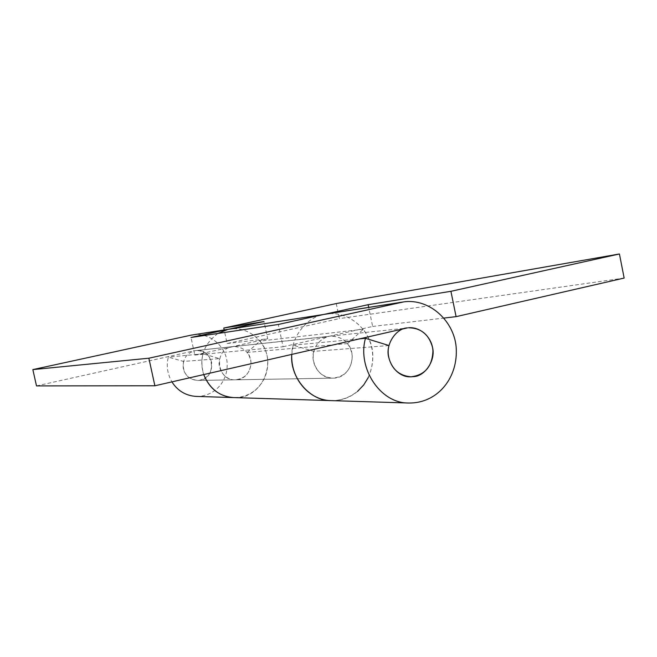 <?xml version="1.0" encoding="UTF-8"?>
<svg xmlns="http://www.w3.org/2000/svg" width="657" height="657" viewBox="0 0 657 657"><rect width="100%" height="100%" fill="white"/><g stroke="black" fill="none" stroke-linecap="round" stroke-linejoin="round"><path stroke-width="0.49" stroke-dasharray="3.29 2.46" d="M336.244 303.559L339.39 318.588L227.108 343.545L224.185 329.945M227.108 343.545L267.67 338.774L263.999 321.536M217.894 333.46C203.645 344.128 198.923 357.835 203.719 374.564C201.436 367.337 201.19 360.422 202.988 353.811L219.635 358.64L183.467 361.44L168.364 357.112C166.155 365.44 167.33 373.685 171.896 381.865M233.564 397.575C262.061 399.727 278.125 362.114 260.016 341.057L247.204 352.407C255.778 362.368 248.642 380.214 235.173 379.812C225.039 380.395 216.703 368.7 219.635 358.64M267.67 338.774L231.617 346.839C213.197 350.017 216.991 380.937 235.173 379.812C245.176 378.654 250.448 372.815 250.982 362.286C249.471 352.177 243.657 346.921 233.539 346.535L194.809 355.059L191.006 337.476M368.273 377.553C375.541 360.208 373.882 344.12 363.28 329.28L347.594 343.57C358.122 356.16 349.417 378.654 332.861 378.153C322.176 377.34 315.598 371.033 313.134 359.231C312.888 347.643 317.988 340.063 328.434 336.474L372.642 326.447L368.676 307.369M372.642 326.447L443.976 318.07M357.564 391.391C349.721 397.846 340.835 400.918 330.914 400.606M388.977 345.541L313.709 351.364L293.162 345.196L291.765 354.353C291.864 336.154 307.238 317.183 323.761 314.457M624.15 278.075L339.39 318.588M363.28 329.28L260.016 341.057M347.594 343.57L247.204 352.407M227.839 329.428L230.188 329.009C248.814 326.266 267.268 342.437 267.76 361.309C268.417 381.701 253.282 397.953 233.588 397.575M194.809 355.059L283.06 346.756L278.33 324.451M283.06 346.756L328.434 336.474L195.458 350.624C186.489 352.957 182.441 358.977 183.295 368.684C185.258 375.837 190.013 379.754 197.552 380.452C217.007 380.953 215.463 348.243 196.082 350.551L233.539 346.535M313.709 351.364C310.112 364.077 320.402 378.884 332.869 378.153C345.155 376.691 351.61 369.324 352.251 356.037C350.386 343.274 343.233 336.63 330.791 336.097L405.771 328.196M330.947 400.606C355.166 401.049 373.636 380.534 372.79 354.846C372.158 331.062 349.557 310.58 326.644 313.931M196.106 396.409C213.985 396.762 227.765 382.144 227.174 363.806C226.739 346.822 209.969 332.319 193.051 334.807M183.467 361.44C182.227 372.552 186.925 378.892 197.56 380.452L199.547 380.304C208.458 377.906 212.474 371.895 211.603 362.278C209.345 354.542 204.171 350.633 196.082 350.551L330.791 336.097M36.505 385.905L194.341 350.83M202.988 353.811L168.364 357.112M359.124 338.897L293.162 345.196M332.861 378.153L197.552 380.452L332.861 378.153M402.47 302.089L403.702 301.892M230.188 329.009L228.759 329.231"/><path stroke-width="0.99" d="M224.185 329.945L223.774 328.04L336.244 303.559L619.428 253.98L624.15 278.075L456.089 316.649L450.924 291.306L368.117 304.692L323.852 314.44L227.913 329.412L263.999 321.536L223.774 328.04M227.88 329.42L217.894 333.46M233.588 397.575C219.413 396.45 209.46 388.78 203.719 374.564C209.797 388.944 219.742 396.614 233.564 397.575L330.906 400.606C310.194 401.14 289.622 377.364 291.765 354.353C290.517 378.826 309.348 400.294 330.947 400.606M368.676 307.369L368.117 304.692M443.976 318.07L456.089 316.649M368.273 377.553L363.715 384.928L357.564 391.391M400.417 302.491L323.761 314.457L278.33 324.451L191.006 337.476L227.839 329.428L190.924 335.193L32.85 369.604L36.505 385.905L154.88 385.774L407.504 327.876C395.949 328.237 385.076 344.843 388.755 357.449C391.843 369.218 399.21 375.681 410.88 376.822C424.882 375.131 432.232 366.54 432.938 351.06C432.536 337.977 420.907 326.628 408.465 327.761C420.94 327.983 428.931 334.429 432.429 347.101C436.018 359.51 425.481 376.001 413.959 376.584L410.88 376.822C396.672 377.685 384.887 360.381 388.977 345.541L365.473 338.289C357.055 368.224 380.403 403.546 408.72 403.02C436.355 403.513 457.288 379.606 456.303 349.705C455.547 322.029 429.859 298.097 403.702 301.892L148.86 358.213L154.88 385.774M450.924 291.306L619.428 253.98M402.47 302.089L323.811 314.448M171.896 381.865C177.669 390.841 185.734 395.695 196.106 396.409M228.759 329.231L190.924 335.193M148.86 358.213L32.85 369.604M365.473 338.289L359.124 338.897M330.906 400.606L408.679 403.02M233.555 397.575L196.073 396.409"/></g></svg>
